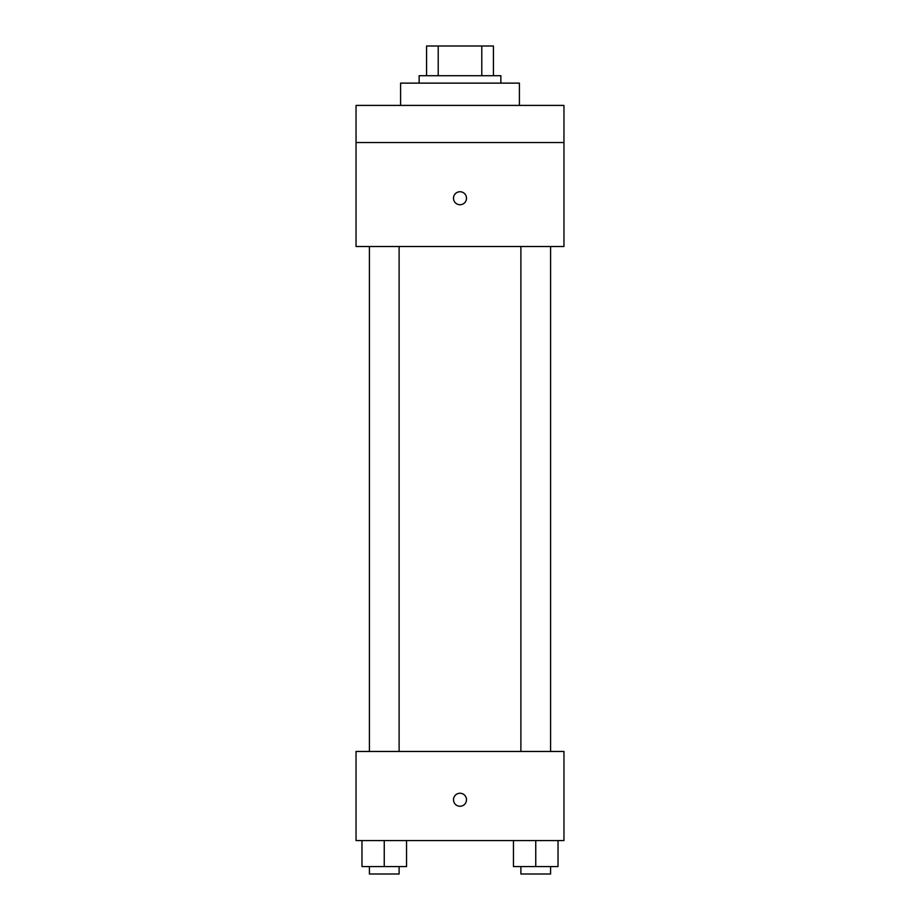 <?xml version="1.0" encoding="UTF-8"?>
<svg xmlns="http://www.w3.org/2000/svg" width="920" height="920" viewBox="0 0 920 920"><rect width="100%" height="100%" fill="white"/><g stroke="black" fill="none" stroke-linecap="round" stroke-linejoin="round"><path stroke-width="1.38" d="M438.207 75.704L438.207 46L426.581 46L426.581 75.704L426.581 46M438.207 46L493.419 46L493.419 75.704M481.792 75.704L481.792 46M419.152 83.133L419.152 75.704L500.848 75.704L500.848 83.133M519.409 105.409L519.409 83.133L400.591 83.133L400.591 105.409M356.04 105.409L563.96 105.409L563.96 142.542L356.04 142.542L356.04 105.409M563.96 142.542L563.96 246.502L356.04 246.502L356.04 142.542M460 204.734A6.497 6.497 0 0 1 454.376 194.982A6.497 6.497 0 0 1 465.623 194.982A6.497 6.497 0 0 1 460 204.734M356.04 751.467L563.96 751.467L563.96 840.581L356.04 840.581L356.04 751.467M460 806.242A6.497 6.497 0 0 1 454.376 796.49A6.497 6.497 0 0 1 465.623 796.49A6.497 6.497 0 0 1 460 806.242M513.463 840.581L513.463 866.571L558.026 866.571L558.026 840.581L558.026 866.571M535.75 866.571L535.75 840.581M550.597 866.571L550.597 874L520.892 874L520.892 866.571M361.974 840.581L361.974 866.571L406.536 866.571L406.536 840.581L406.536 866.571M384.249 866.571L384.249 840.581M399.107 866.571L399.107 874L369.403 874L369.403 866.571M520.892 246.502L520.892 751.467M550.597 246.502L550.597 751.467M399.107 751.467L399.107 246.502M369.403 751.467L369.403 246.502"/></g></svg>
